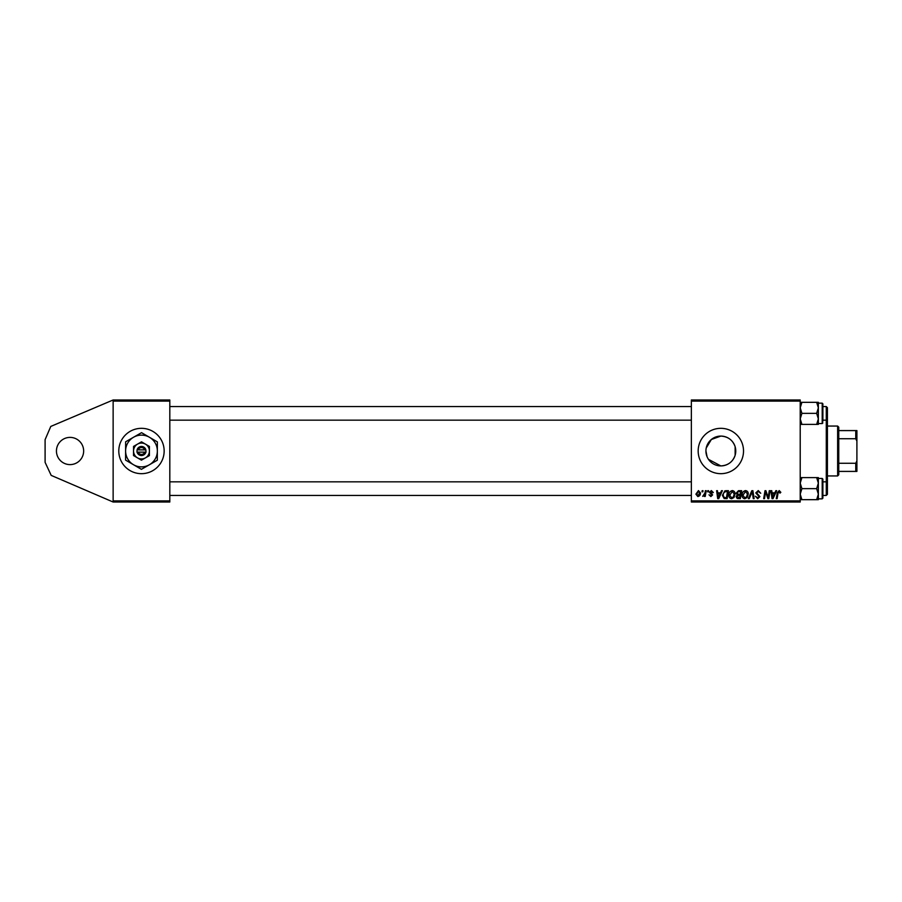 <?xml version="1.0" encoding="UTF-8"?>
<svg xmlns="http://www.w3.org/2000/svg" width="902" height="902" viewBox="0 0 902 902"><rect width="100%" height="100%" fill="white"/><g stroke="black" fill="none" stroke-linecap="round" stroke-linejoin="round"><path stroke-width="1.35" d="M70.04 464.609A13.609 13.609 0 0 1 56.443 451A13.609 13.609 0 0 1 70.04 437.391A13.609 13.609 0 0 1 83.649 451A13.609 13.609 0 0 1 70.04 464.609M141.467 428.326A22.674 22.674 0 0 0 118.793 451A22.674 22.674 0 0 0 141.467 473.674A22.674 22.674 0 0 0 164.153 451A22.674 22.674 0 0 0 141.467 428.326M708.476 459.355L720.845 465.917A14.917 14.917 0 0 0 735.761 451A14.917 14.917 0 0 0 720.845 436.083A14.917 14.917 0 0 0 705.928 451A14.917 14.917 0 0 0 720.845 465.917C728.004 465.488 732.762 461.948 735.13 455.307L735.13 446.693C732.762 440.052 727.993 436.512 720.845 436.083L711.351 439.488L706.221 448.035M705.928 450.989L707.089 456.795M720.845 428.326A22.674 22.674 0 0 0 698.171 451A22.674 22.674 0 0 0 720.845 473.674A22.674 22.674 0 0 0 743.519 451A22.674 22.674 0 0 0 720.845 428.326M113.133 502.019L113.133 500.892L169.813 500.892L169.813 502.019L113.133 502.019L51.188 475.388L45.1 462.343L45.1 439.657L50.783 426.432L113.133 399.981L169.813 399.981L169.813 500.892M169.813 401.108L113.133 401.108L113.133 500.892M113.133 401.108L113.133 399.981M705.364 490.688L706.198 490.688L705.229 496.45L704.394 496.45L704.597 495.266L702.703 496.348L704.947 492.988L705.364 490.688M707.754 490.688L708.577 490.688L708.408 491.815L707.563 491.815L707.754 490.688M726.121 490.688L728.466 490.688L727.125 498.614L724.137 498.513L722.389 495.367L724.847 490.868L726.121 490.688M732.345 490.575C734.172 490.913 735.074 492.052 735.074 494.014L733.98 497.521L731.623 498.727C729.741 498.378 728.827 497.205 728.884 495.187C728.872 492.672 730.022 491.128 732.345 490.575M745.537 490.575C747.363 490.913 748.277 492.052 748.265 494.014L747.172 497.521L744.815 498.727C742.932 498.378 742.019 497.205 742.075 495.187C742.064 492.672 743.214 491.128 745.537 490.575M758.278 490.575L760.736 493.27L758.221 491.511L756.609 492.842L759.912 496.619L757.691 498.727L755.369 496.247L757.714 497.791L759.089 496.664L755.786 492.909L758.278 490.575M780.828 492.334L779.937 493.157L779.159 491.511L778.076 492.999L777.118 498.614L776.284 498.614L777.265 492.808L779.204 490.575L780.828 492.334M691.36 401.108L691.36 399.981L800.209 399.981L800.209 401.108L691.36 401.108L691.36 500.892L800.209 500.892L800.209 502.019L691.36 502.019L691.36 500.892M800.209 401.108L800.209 500.892M775.821 490.688L776.712 490.688L773.025 498.614L772.022 498.614L770.928 490.688L771.762 490.688L772.033 492.853L774.841 492.853L775.821 490.688M769.282 490.688L770.116 490.688L768.752 498.614L767.884 498.614L765.618 491.883L764.513 498.614L763.678 498.614L765.02 490.688L765.888 490.688L768.177 497.408L769.282 490.688M751.84 490.688L752.888 490.688L754.106 498.614L753.271 498.614L752.234 491.815L749.258 498.614L748.367 498.614L751.84 490.688M738.49 490.688L741.669 490.688L740.328 498.614L737.193 498.49L736.1 496.686L737.193 494.758L736.201 493.157L738.49 490.688M721.499 490.688L722.401 490.688L718.714 498.614L717.699 498.614L716.616 490.688L717.44 490.688L717.71 492.853L720.529 492.853L721.499 490.688M713.324 492.537L712.49 492.74L711.306 491.297L710.224 492.188L712.603 494.916L710.866 496.562L708.995 494.803L710.911 495.841L711.768 495.04L709.4 492.255L711.351 490.575L713.324 492.537M702.184 490.688L703.008 490.688L702.838 491.815L701.993 491.815L702.184 490.688M698.475 490.575L700.437 492.875C700.516 494.894 699.648 496.123 697.821 496.562L695.904 494.149L698.475 490.575M773.296 496.134L774.39 493.777L772.146 493.777L772.642 497.746L773.296 496.134M746.529 496.912L747.442 493.969L745.48 491.511L742.898 495.277L744.849 497.791L746.529 496.912M739.64 497.69L740.057 495.221L737.374 495.548L736.923 496.652L739.64 497.69M740.215 494.296L740.677 491.613L738.31 491.658L737.024 493.18L738.467 494.296L740.215 494.296M733.337 496.912L734.239 493.969L732.289 491.511L729.707 495.277L731.657 497.791L733.337 496.912M718.973 496.134L720.078 493.777L717.823 493.777L718.319 497.746L718.973 496.134M726.448 497.69L727.474 491.613L726.414 491.613C724.238 491.815 723.167 493.09 723.212 495.423L724.216 497.554L726.448 497.69M697.866 495.841L699.614 492.966L698.464 491.297L696.727 494.149L697.866 495.841M826.288 406.554L827.416 407.693L827.416 494.307L826.288 495.446L826.288 406.554L822.883 406.554M735.13 446.693L735.13 455.307M800.209 424.391L801.912 424.391L800.209 418.878L801.912 413.353L800.209 407.839L801.912 402.326L800.209 402.326M822.883 406.486L822.883 421.29M816.648 424.391L818.351 424.391L818.351 418.878L816.648 424.391L801.912 424.391M801.912 413.353L816.648 413.353L818.351 418.878L818.351 423.557L822.207 423.557L822.207 403.149L822.883 403.837L822.883 405.426L822.207 403.149L818.351 403.149M801.912 402.326L816.648 402.326L818.351 407.839L816.648 413.353M818.351 404.524L818.351 407.839L818.351 402.326L816.648 402.326M818.351 418.878L818.351 407.839M818.351 499.674L818.351 494.161L816.648 499.674L818.351 499.674M822.883 495.514L822.883 479.12L822.883 498.163L822.883 496.574L822.207 498.851L822.207 478.443L818.351 478.443L818.351 483.122L816.648 488.647L818.351 494.161L818.351 497.476M800.209 499.674L816.648 499.674M801.912 499.674L800.209 494.161L801.912 488.647L816.648 488.647M801.912 488.647L800.209 483.122L801.912 477.609L816.648 477.609L818.351 483.122L818.351 477.609L816.648 477.609M800.48 480.98L801.912 477.609L800.209 477.609M818.351 494.161L818.351 483.122M837.631 475.94L837.631 426.06L838.759 427.187L838.759 474.813L837.631 475.94L827.416 475.94M837.631 426.06L827.416 426.06M856.9 471.408L855.761 471.408L855.761 463.267L856.9 460.888L856.9 471.408M838.759 471.408L855.761 471.408M838.759 430.592L856.9 430.592L856.9 460.888M838.759 463.267L855.761 463.267M856.9 441.112L855.761 438.733L855.761 430.592M838.759 438.733L855.761 438.733M138.265 452.116L146 452.15L145.865 449.884A4.533 4.533 0 0 0 137.081 449.85L136.935 452.116L138.265 452.116A3.405 3.405 0 0 0 144.681 452.15M137.081 452.116A4.533 4.533 0 0 0 145.865 452.15M149.428 446.445L141.513 441.833L133.552 446.389L133.519 455.555L141.434 460.167L149.394 455.611L149.428 446.445M141.513 441.833L133.552 446.389L133.541 450.966A7.938 7.938 0 0 0 137.476 457.855L141.434 460.167L145.414 457.889A7.938 7.938 0 0 0 145.47 444.145A7.938 7.938 0 0 0 133.541 450.966M147.319 456.795L149.394 455.611M149.36 464.778A15.875 15.875 0 0 0 149.461 437.278A15.875 15.875 0 0 0 125.603 450.944A15.875 15.875 0 0 0 149.36 464.778L157.309 460.223L157.376 441.901L141.546 432.667L125.637 441.777L125.57 460.099L141.4 469.333L149.36 464.778M137.476 457.855A7.938 7.938 0 0 0 145.414 457.889M145.865 449.884L137.081 449.85M144.681 449.884A3.405 3.405 0 0 0 138.265 449.85M691.36 406.554L169.813 406.554M827.416 419.024L826.288 420.163L822.883 420.163M691.36 420.163L169.813 420.163M822.207 423.557L822.883 422.88M169.813 495.446L691.36 495.446M822.883 495.446L826.288 495.446M169.813 481.837L691.36 481.837M822.883 481.837L826.288 481.837L827.416 482.976M822.883 498.163L822.207 498.851L818.351 498.851M822.207 478.443L822.883 479.12"/></g></svg>
